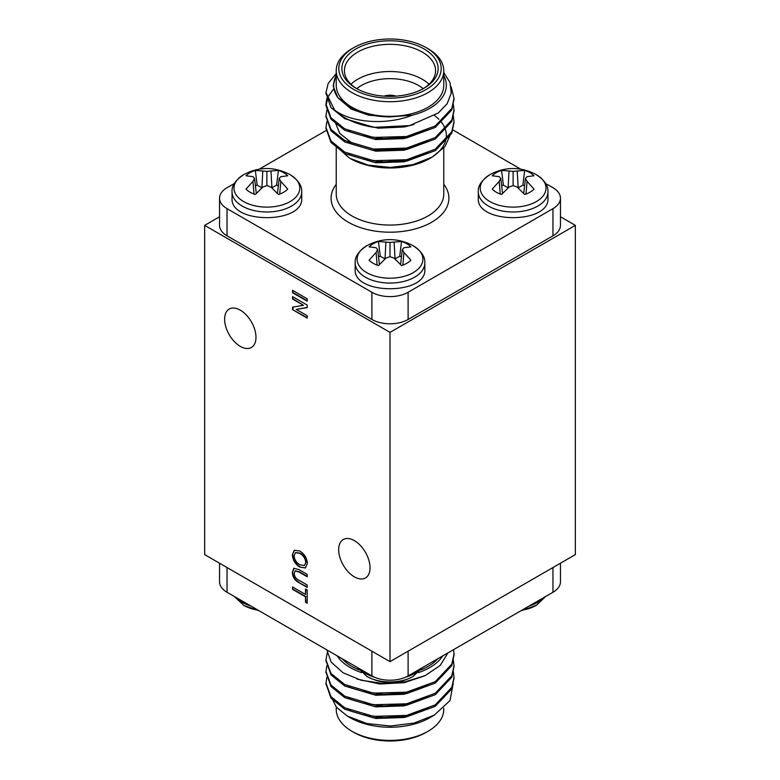<?xml version="1.0" encoding="UTF-8"?>
<svg xmlns="http://www.w3.org/2000/svg" width="780" height="780" viewBox="0 0 780 780"><rect width="100%" height="100%" fill="white"/><g stroke="black" fill="none" stroke-linecap="round" stroke-linejoin="round"><path stroke-width="1.17" d="M292.558 299.023L292.558 296.634L307.203 305.087L307.203 307.613L296.273 309.406L307.203 315.715L307.203 318.103L292.558 309.64L292.558 307.125L303.478 305.331L292.558 299.023L292.919 296.839M298.867 580.203L307.203 585.01L307.203 587.399L298.769 582.533C294.743 580.427 292.607 577.044 292.363 572.374L293.777 568.288L298.769 569.527L307.203 574.392L307.203 576.771L298.867 571.964L295.123 570.901L294.245 573.271C294.421 576.537 295.971 578.848 298.867 580.203M219.541 216.781L204.662 225.371L204.662 554.629L390 661.635L575.338 554.629L575.338 225.371L560.459 216.781M204.662 225.371L390 332.377L390 661.635M354.354 576.849A22.181 12.802 -120 0 0 365.45 577.951A22.181 12.802 -120 0 0 365.45 552.337A22.181 12.802 -120 0 0 343.268 539.536A22.181 12.802 -120 0 0 339.865 557.31A22.181 12.802 -120 0 0 354.354 576.849M240.298 346.378A22.181 12.802 -120 0 0 251.394 347.471A22.181 12.802 -120 0 0 251.394 321.867A22.181 12.802 -120 0 0 229.213 309.055A22.181 12.802 -120 0 0 225.81 326.83A22.181 12.802 -120 0 0 240.298 346.378M292.558 589.349L292.558 586.969L305.506 594.448L305.506 589.027L307.203 590.002L307.203 603.223L305.506 602.248L305.506 596.827L292.558 589.349L292.919 587.174M292.363 554.765L294.274 550.27L299.686 550.972C304.356 553.751 306.93 557.914 307.388 563.452L305.438 567.976L299.851 567.109C295.298 564.301 292.802 560.186 292.363 554.765L294.469 550.173M292.558 292.734L292.558 290.345L307.203 298.798L307.203 301.187L292.558 292.734L292.919 290.55M390 332.377L575.338 225.371M305.877 589.231L305.506 594.448M307.203 602.813L305.506 602.248M305.877 602.043L305.506 596.827M305.877 596.622L292.919 589.144M307.203 586.979L298.769 582.533M299.14 582.328C295.103 580.222 292.968 576.829 292.724 572.159L292.363 572.374M292.724 572.159L293.972 568.191M307.203 576.352L299.237 571.76L295.318 570.814M305.623 567.859L299.851 567.109M300.212 566.904C295.659 564.086 293.163 559.972 292.724 554.56M304.531 565.422L306.062 562.283C305.604 558.071 303.586 555.029 300.027 553.127L295.591 552.552M305.702 562.487C305.243 558.285 303.225 555.233 299.656 553.342L295.406 552.649L294.06 555.731C294.489 559.786 296.429 562.789 299.871 564.74L304.356 565.539L306.062 562.283M307.203 307.456L296.273 309.406M307.203 317.684L292.558 309.64M292.919 309.436L292.919 307.067M292.919 298.808L303.478 305.331M307.203 300.768L292.919 292.519M388.849 96.349A10.247 5.918 180 0 1 391.151 96.349M384.598 96.184A11.778 6.796 180 0 1 395.401 96.184M478.296 198.198C476.151 224.133 550.095 224.133 547.95 198.198L547.95 191.88A34.827 20.105 180 0 1 537.751 206.095A34.827 20.105 180 0 1 499.795 210.454A34.827 20.105 180 0 1 478.296 191.88L478.296 198.198M478.296 191.88C477.789 185.845 481.767 180.043 490.24 174.476C505.362 166.559 520.621 166.559 536.006 174.476L536.006 174.476A32.897 18.993 180 0 1 536.386 201.552A32.897 18.993 180 0 1 489.674 201.445A32.897 18.993 180 0 1 490.24 174.476A32.897 18.993 180 0 1 490.269 174.466M499.171 176.641L492.248 175.783A23.858 13.777 180 0 1 501.579 170.391L513.123 171.356L524.667 170.391A23.858 13.777 180 0 1 533.998 175.783L527.075 176.641L525.437 178.464L527.075 181.379L533.998 189.111A23.858 13.777 180 0 1 524.667 194.503L517.218 187.064L513.123 185.582L509.028 187.064L501.579 194.503A23.858 13.777 180 0 1 492.248 189.111L499.171 181.379L500.809 178.464L499.171 176.641M527.075 181.379L525.964 194.054M525.437 178.464L523.702 193.421M524.589 185.767A19.724 11.388 0 0 0 522.853 185.133L524.667 170.391M517.218 170.957L518.193 187.824L522.853 185.133M513.123 171.356L513.123 185.582M509.028 170.957L508.141 187.844M501.579 170.391L503.392 185.133L508.053 187.824M503.392 185.133A19.724 11.388 0 0 0 501.657 185.767M500.809 178.464L502.544 193.421M499.171 181.379L500.282 194.054M355.173 269.285C353.028 295.22 426.972 295.22 424.827 269.285L424.827 262.967A34.827 20.105 180 0 1 414.628 277.183A34.827 20.105 180 0 1 376.672 281.541A34.827 20.105 180 0 1 355.173 262.967L355.173 269.285M367.117 245.564C382.239 237.647 397.488 237.647 412.883 245.564L412.883 245.564A32.897 18.993 180 0 1 413.264 272.639A32.897 18.993 180 0 1 366.551 272.532A32.897 18.993 180 0 1 367.117 245.564A32.897 18.993 180 0 1 367.146 245.544C358.644 251.131 354.656 256.932 355.173 262.967M376.048 247.728L369.125 246.87A23.858 13.777 180 0 1 378.456 241.478L390 242.444L401.544 241.478A23.858 13.777 180 0 1 410.875 246.87L403.952 247.728L402.314 249.551L403.952 252.457L410.875 260.198A23.858 13.777 180 0 1 401.544 265.59L394.095 258.151L390 256.659L385.905 258.151L378.456 265.59A23.858 13.777 180 0 1 369.125 260.198L376.048 252.457L377.686 249.551L376.048 247.728M403.952 252.457L402.841 265.142M402.314 249.551L400.579 264.508M401.466 256.854A19.724 11.388 0 0 0 399.731 256.21L401.544 241.478M394.095 242.044L395.07 258.911L399.731 256.21M390 242.444L390 256.659M385.905 242.044L385.018 258.931M378.456 241.478L380.269 256.21L384.93 258.911M380.269 256.21A19.724 11.388 0 0 0 378.534 256.854M377.686 249.551L379.421 264.508M376.048 252.457L377.159 265.142M232.05 198.198C229.905 224.133 303.849 224.133 301.704 198.198L301.704 191.88A34.827 20.105 180 0 1 291.505 206.095A34.827 20.105 180 0 1 253.549 210.454A34.827 20.105 180 0 1 232.05 191.88L232.05 198.198M232.05 191.88C231.533 185.845 235.521 180.043 243.994 174.476C259.116 166.559 274.365 166.559 289.76 174.476L289.76 174.476A32.897 18.993 180 0 1 290.14 201.552A32.897 18.993 180 0 1 243.428 201.445A32.897 18.993 180 0 1 243.994 174.476A32.897 18.993 180 0 1 244.023 174.466M252.925 176.641L246.002 175.783A23.858 13.777 180 0 1 255.333 170.391L266.877 171.356L278.421 170.391A23.858 13.777 180 0 1 287.752 175.783L280.829 176.641L279.191 178.464L280.829 181.379L287.752 189.111A23.858 13.777 180 0 1 278.421 194.503L270.972 187.064L266.877 185.582L262.782 187.064L255.333 194.503A23.858 13.777 180 0 1 246.002 189.111L252.925 181.379L254.563 178.464L252.925 176.641M280.829 181.379L279.718 194.054M279.191 178.464L277.456 193.421M278.343 185.767A19.724 11.388 0 0 0 276.607 185.133L278.421 170.391M270.972 170.957L271.947 187.824L276.607 185.133M266.877 171.356L266.877 185.582M262.782 170.957L261.895 187.844M255.333 170.391L257.147 185.133L261.807 187.824M257.147 185.133A19.724 11.388 0 0 0 255.411 185.767M254.563 178.464L256.298 193.421M252.925 181.379L254.036 194.054M560.459 198.198L560.459 225.371A25.604 14.781 180 0 1 552.962 235.823L552.962 208.65A25.604 14.781 0 0 0 560.459 198.198A25.604 14.781 0 0 0 552.962 187.736L545.659 183.524M234.341 183.524L227.038 187.736A25.604 14.781 0 0 0 219.541 198.198A25.604 14.781 0 0 0 227.038 208.65L371.894 292.276A25.604 14.781 0 0 0 408.106 292.276L408.106 319.459L552.962 235.823M408.106 319.459A25.604 14.781 180 0 1 371.894 319.459L371.894 292.276M227.038 208.65L227.038 235.823L371.894 319.459M227.038 235.823A25.604 14.781 180 0 1 219.541 225.371L219.541 198.198M443.674 72.501L450.031 82.534L451.23 93.21L447.203 103.623L438.35 112.973L409.5 125.619L374.049 127.355A64.018 36.962 180 0 1 334.601 110.087L325.981 92.576L328.165 83.47L336.229 73.544M451.162 86.892L454.019 98.368L451.834 108.41L435.269 125.951L406.565 136.48L373.435 137.446L344.731 128.846L330.983 117.741L325.981 104.179L326.869 98.368M453.297 104.179L454.019 110.009L451.834 120.022L435.269 137.563L406.565 148.093L373.435 149.068L344.731 140.468L330.983 129.353L325.981 115.801L326.869 109.99M453.297 115.791L454.019 121.592L451.834 131.644L435.269 149.175L406.565 159.715L373.435 160.68L344.731 152.081L330.993 140.975L325.981 127.423L326.869 121.602M374.049 127.355L344.731 118.687L330.983 107.572L326.001 93.298M454.009 99.099L451.834 109.863L435.269 127.403L406.565 137.933L373.435 138.899L344.731 130.299L330.993 119.194L325.981 105.651L328.165 96.535L333.557 89.066M454.009 110.721L451.834 121.475L435.269 139.016L406.565 149.546L373.435 150.511L344.731 141.921L330.983 130.806L326.001 116.522M454.009 122.333L451.834 133.097L435.269 150.628L406.565 161.168L373.435 162.133L344.731 153.533L330.983 142.428L326.001 128.144M334.601 110.087C350.795 122.596 386.129 125.697 412.23 115.177L389.503 116.912C374.644 116.717 361.901 113.627 351.263 107.659L337.74 97.441L333.119 86.112L336.229 74.578M412.23 115.177A56.336 32.526 0 0 0 443.771 75.602M336.229 75.602A56.336 32.526 0 0 0 337.74 97.441M336.229 70.658L336.229 85.293A53.771 31.044 0 0 0 351.975 107.25A53.771 31.044 0 0 0 410.582 113.978A53.771 31.044 0 0 0 443.771 85.293L443.771 70.658A53.771 31.044 180 0 1 410.582 99.343A53.771 31.044 180 0 1 351.975 92.615A53.771 31.044 180 0 1 336.229 70.658A53.771 31.044 180 0 1 351.975 48.701L353.788 47.658A51.217 29.572 0 0 0 353.788 89.476A51.217 29.572 0 0 0 426.212 89.476A51.217 29.572 0 0 0 426.212 47.658A51.217 29.572 0 0 0 353.788 47.658M426.212 47.658L428.025 48.701A53.771 31.044 180 0 1 443.771 70.658M355.963 88.218L355.963 88.218A48.136 27.797 180 0 1 355.963 48.916A48.136 27.797 180 0 1 424.037 48.916A48.136 27.797 180 0 1 424.037 88.218A48.136 27.797 180 0 1 355.963 88.218M434.616 115.615A56.336 32.526 180 0 1 438.877 119.301M441.11 121.797A56.336 32.526 180 0 1 442.952 124.361M443.303 124.946A56.336 32.526 180 0 1 444.746 127.813M444.776 127.871A56.336 32.526 180 0 1 431.018 157.765M432.266 157.063L429.839 158.467A56.336 32.526 180 0 1 350.161 158.467L368.072 165.097L390.419 167.437L412.952 164.639L432.266 157.063L445.039 146.455L450.694 133.926M326.225 130.474L259.262 169.143M520.738 169.143L452.575 129.782M408.106 292.276L552.962 208.65M337.019 147.03L349.323 157.979M423.111 88.744A45.581 26.315 0 0 0 435.581 70.658A45.581 26.315 0 0 0 390 44.343A45.581 26.315 0 0 0 344.419 70.658A45.581 26.315 0 0 0 356.889 88.744M350.971 84.25A45.581 26.315 180 0 1 429.029 84.25M423.209 88.676A40.462 23.361 0 0 0 356.791 88.676M395.947 96.145A11.778 6.796 0 0 0 384.052 96.145M389.503 116.912L368.54 115.147L351.263 109.103L338.452 98.251M413.897 124.546L404.177 126.974L378.241 128.193L354.724 122.411M428.279 129.714L404.177 138.586L375.823 139.552L351.263 132.337L348.358 130.65M428.279 141.326L404.177 150.199L375.823 151.174L351.263 143.949L348.358 142.272M428.279 152.948L404.177 161.821L375.823 162.786L351.263 155.571L348.358 153.884M410.943 135.583L404.177 137.134L383.77 138.694L363.714 135.759M410.943 147.196L404.177 148.746L375.823 149.721L351.263 142.496L339.748 133.409L335.234 122.284M410.943 158.818L404.177 160.368L383.77 161.918L363.714 158.993M357.464 667.563L367.117 676.601A32.897 18.993 0 0 0 412.883 676.611A32.897 18.993 0 0 0 412.903 676.601A32.897 18.993 0 0 0 413.264 676.387M521.927 610.175A32.897 18.993 0 0 0 536.006 605.524A32.897 18.993 0 0 0 536.026 605.514A32.897 18.993 0 0 0 536.386 605.309M234.341 596.476L243.994 605.524A32.897 18.993 0 0 0 258.073 610.175M326.001 683.836L330.983 698.11L344.731 709.225L373.435 717.824L406.565 716.859L435.269 706.319L451.834 688.789L454.009 678.025M326.001 672.224L330.993 686.507L344.731 697.612L373.435 706.212L406.565 705.237L435.269 694.707L451.834 677.167L454.009 666.413M326.001 660.601L330.983 674.885L344.731 685.99L373.435 694.59L406.565 693.625L435.269 683.095L451.834 665.554L454.009 654.8M326.869 677.293L325.981 683.114L330.983 696.667L344.731 707.772L373.435 716.371L406.565 715.406L435.269 704.867L451.834 687.336L454.019 677.303L453.297 671.492M326.869 665.681L325.981 671.483L330.983 685.045L344.731 696.16L373.435 704.759L406.565 703.784L435.269 693.254L451.834 675.714L454.019 665.691L453.297 659.87M327.181 653.114L325.981 659.89L330.993 673.442L344.731 684.548L373.435 693.137L406.565 692.172L435.269 681.642L451.834 664.102L454.019 654.059L453.599 649.623M434.216 715.172L429.839 717.707A56.336 32.526 180 0 1 350.161 717.707L347.383 716.099L367.039 723.557L390.439 726.014L414.005 723.089L434.216 715.172L450.011 700.557L453.219 683.397M336.229 706.982L336.229 709.342A53.771 31.044 0 0 0 351.975 731.299A53.771 31.044 0 0 0 428.025 731.299A53.771 31.044 0 0 0 443.771 709.342L443.771 708.182M428.025 731.299L426.212 732.342A51.217 29.572 180 0 1 353.788 732.342L351.975 731.299M331.227 696.979L336.482 707.284L347.383 716.099M337.194 655.853A56.336 32.526 0 0 0 361.52 672.594M418.48 672.594A56.336 32.526 0 0 0 442.806 655.853M437.804 658.739A53.771 31.044 180 0 1 420.947 669.923M359.053 669.923A53.771 31.044 180 0 1 351.975 666.481A53.771 31.044 180 0 1 342.196 658.739M560.459 563.218L560.459 581.802A25.604 14.781 180 0 1 552.962 592.264L408.106 675.889A25.604 14.781 180 0 1 371.894 675.889L227.038 592.264A25.604 14.781 180 0 1 219.541 581.802L219.541 563.218M447.915 652.909L440.144 665.515L425.129 675.626L404.995 681.827L382.59 683.397L360.984 680.228L343.083 672.769L331.198 662.161L326.82 649.867M363.714 714.685L383.77 717.61L404.177 716.059L410.943 714.509M363.714 703.063L383.77 705.998L404.177 704.447L410.943 702.887M363.714 691.45L383.77 694.385L404.177 692.825L410.943 691.275M348.358 709.576L351.263 711.262L375.823 718.477L404.177 717.512L428.279 708.64M348.358 697.963L351.263 699.65L375.823 706.865L404.177 705.89L428.279 697.018M348.358 686.351L351.263 688.028L375.823 695.243L404.177 694.278L428.279 685.405M356.957 679.039L379.704 684.001L404.177 682.666L424.427 675.948M336.229 146.377L336.229 194.015A53.771 31.044 0 0 0 390 225.059A53.771 31.044 0 0 0 443.771 194.015L443.771 147.956M443.771 184.324A58.89 33.998 180 0 1 390 232.196A58.89 33.998 180 0 1 336.229 184.324M359.151 668.528A34.827 20.105 0 0 0 365.372 673.423A34.827 20.105 0 0 0 374.546 677.225M405.454 677.225A34.827 20.105 0 0 0 414.628 673.423A34.827 20.105 0 0 0 420.849 668.528M529.269 605.933A34.827 20.105 0 0 0 537.751 602.335A34.827 20.105 0 0 0 543.972 597.441M236.028 597.441A34.827 20.105 0 0 0 242.249 602.335A34.827 20.105 0 0 0 250.731 605.933M371.894 675.889L371.894 651.173M227.038 567.548L227.038 592.264M408.106 651.173L408.106 675.889M552.962 592.264L552.962 567.548M536.006 174.476C544.43 179.966 548.408 185.757 547.95 191.88M412.883 245.564C421.307 251.043 425.285 256.844 424.827 262.967M289.76 174.476C298.184 179.966 302.162 185.757 301.704 191.88M325.981 92.566L325.981 94.019M325.981 104.188L325.981 105.641M325.981 115.801L325.981 117.254M325.981 127.413L325.981 128.866M454.019 98.377L454.019 99.83M454.019 109.99L454.019 111.442M454.019 121.612L454.019 123.055M412.883 676.601L422.536 667.563M367.117 676.601C382.512 684.528 397.771 684.528 412.893 676.601M520.738 610.857L536.416 605.29L545.659 596.476M243.994 605.524L259.262 610.857M454.019 678.756L454.019 677.303M454.019 667.134L454.019 665.691M454.019 655.522L454.019 654.069M325.981 684.557L325.981 683.105M325.981 672.945L325.981 671.492M325.981 661.333L325.981 659.88"/></g></svg>
